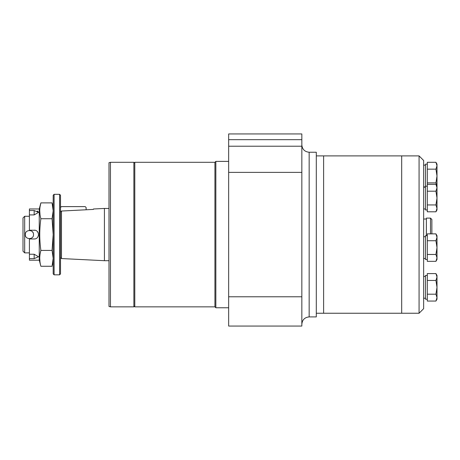 <?xml version="1.0" encoding="UTF-8"?>
<svg xmlns="http://www.w3.org/2000/svg" width="460" height="460" viewBox="0 0 460 460"><rect width="100%" height="100%" fill="white"/><g stroke="black" fill="none" stroke-linecap="round" stroke-linejoin="round"><path stroke-width="0.69" d="M108.997 162.696L108.997 306.452L110.457 306.849L110.457 162.299L108.997 162.696M110.457 162.299L133.877 162.299L133.877 306.849L110.457 306.849M133.877 163.219L134.791 162.299L134.791 306.849L133.877 305.929M134.791 162.299L214.935 162.299L214.935 306.849L134.791 306.849M214.935 162.299L215.849 161.385L215.849 307.763L214.935 306.849M301.841 296.78L301.841 146.222L228.654 146.222L228.654 326.059L301.841 326.059L301.841 296.78L228.654 296.78M228.654 146.222L228.654 133.94L301.841 133.94L301.841 139.685L228.654 139.685M301.841 146.222L301.841 139.685M309.16 316.911L309.16 152.237L316.296 152.237L316.296 316.911L309.16 316.911C304.716 317.342 302.277 319.78 301.841 324.231M60.507 257.537L61.479 258.555L61.479 211.036L93.351 209.415L86.123 209.777L86.123 207.529L85.209 206.615L61.421 206.615L60.507 207.529M38.209 232.875L37.26 231.466M29.411 230.46L30.538 230.615M32.689 232.093L33.2 232.978M29.405 216.275L24.685 216.275L24.685 252.873L29.405 252.873M33.522 234.577C33.776 239.878 25.035 239.89 25.288 234.577C25.03 239.884 33.776 239.884 33.522 234.577C33.781 229.27 25.035 229.252 25.288 234.577M38.468 235.434L38.214 236.262M34.161 230.184C39.83 229.914 39.819 239.234 34.161 238.964L29.405 238.964L29.405 260.188L39.249 260.188L39.249 208.961L29.405 208.961L29.405 230.184L35.115 230.287M24.685 216.275L23 217.959L23 251.189L24.685 252.873M37.266 211.002L38.209 211.588M29.405 210.525L34.161 210.525L34.161 214.912L38.554 212.388L34.161 210.525M29.405 214.912L34.161 214.912M29.405 254.236L34.161 254.236L38.554 256.76L34.161 258.623L34.161 254.236M29.405 258.623L34.161 258.623M40.112 253.908L40.877 250.418C39.376 255.702 39.376 260.981 40.877 266.265L52.055 266.265L53.187 258.342L52.055 250.418L53.187 234.577L52.055 218.73L53.187 210.806L52.055 202.883L40.877 202.883C39.376 208.167 39.376 213.446 40.877 218.73L52.055 218.73M40.877 218.73C39.376 229.258 39.376 239.821 40.877 250.418L52.055 250.418M59.593 194.321L60.507 195.236L60.507 273.913L59.593 274.827L54.102 274.827L54.102 194.321L59.593 194.321L59.593 274.827M54.102 194.321L53.187 195.236L53.187 273.913L54.102 274.827M108.997 208.449L104.42 208.449L104.42 260.699L108.997 260.699M61.479 211.036L60.507 212.071M39.991 214.435L39.738 210.594M40.089 206.523L40.877 202.883L39.249 208.961M52.446 204.47L53.187 210.806M52.446 264.678L53.187 262.022M39.98 261.901L39.738 258.117M419.072 155.9L419.072 313.248L423.643 308.677L423.643 160.471L419.072 155.9L323.616 155.9L323.616 313.248L316.296 313.248M419.072 313.248L401.689 313.248L401.689 155.9L401.689 313.248L323.616 313.248L323.616 155.9L316.296 155.9M427.305 191.205L427.305 204.936L435.936 204.936L437 198.07L435.936 191.205L437 187.772L435.936 184.339L427.305 184.339L427.305 191.205L435.936 191.205M435.936 162.294L437 164.134L437 176.025L435.936 169.159L437 165.727L435.936 162.294L427.305 162.294L427.305 182.89L435.936 182.89L437 176.025L437 208.368L435.936 204.936M427.305 204.936L427.305 211.801L435.936 211.801L437 208.368L437 209.961L435.936 211.801L437 209.961M427.305 169.159L435.936 169.159M437 186.323L435.936 182.89M427.305 182.89L427.305 184.339M430.502 233.87L430.502 218.109L431.877 219.477L431.877 233.87M430.502 218.109L426.385 218.109L426.385 235.71M426.385 218.109L426.339 235.71M427.305 240.735L427.305 254.466L435.936 254.466L437 247.601L435.936 240.735L437 237.302L435.936 233.87L427.305 233.87L427.305 240.735L435.936 240.735M427.305 254.466L427.305 261.337L435.936 261.337L437 257.905L435.936 254.466L437 247.601L437 259.498L435.936 261.337M427.305 280.456L427.305 294.193L435.936 294.193L437 287.327L435.936 280.456L437 277.023L435.936 273.591L427.305 273.591L427.305 280.456L435.936 280.456M435.936 273.591L437 275.431L437 297.626L435.936 294.193M427.305 294.193L427.305 301.058L435.936 301.058L437 297.626L437 299.218L435.936 301.058M427.305 235.71L425.471 235.71L425.471 259.498L427.305 259.498M427.305 164.134L425.471 164.134L425.471 209.961L427.305 209.961M435.936 233.87L437 235.71L437 247.601M427.305 275.431L425.471 275.431L425.471 299.218L427.305 299.218M301.841 172.368L228.654 172.368M309.16 152.237C304.716 151.806 302.277 149.368 301.841 144.923M228.654 161.385L215.849 161.385M228.654 307.763L215.849 307.763M61.479 258.555L104.42 260.699M93.437 208.995L104.42 208.449M53.187 207.126L52.055 202.883M39.249 260.188L40.877 266.265M426.339 219.023L423.643 219.023M425.471 236.716L423.643 236.716M425.471 258.491L423.643 258.491M427.305 186.173L425.471 186.173M425.471 187.18L423.643 187.18M425.471 208.955L423.643 208.955M425.471 165.14L423.643 165.14M425.471 186.909L423.643 186.909M437 186.173L435.936 184.339M425.471 276.437L423.643 276.437M425.471 298.212L423.643 298.212"/></g></svg>
